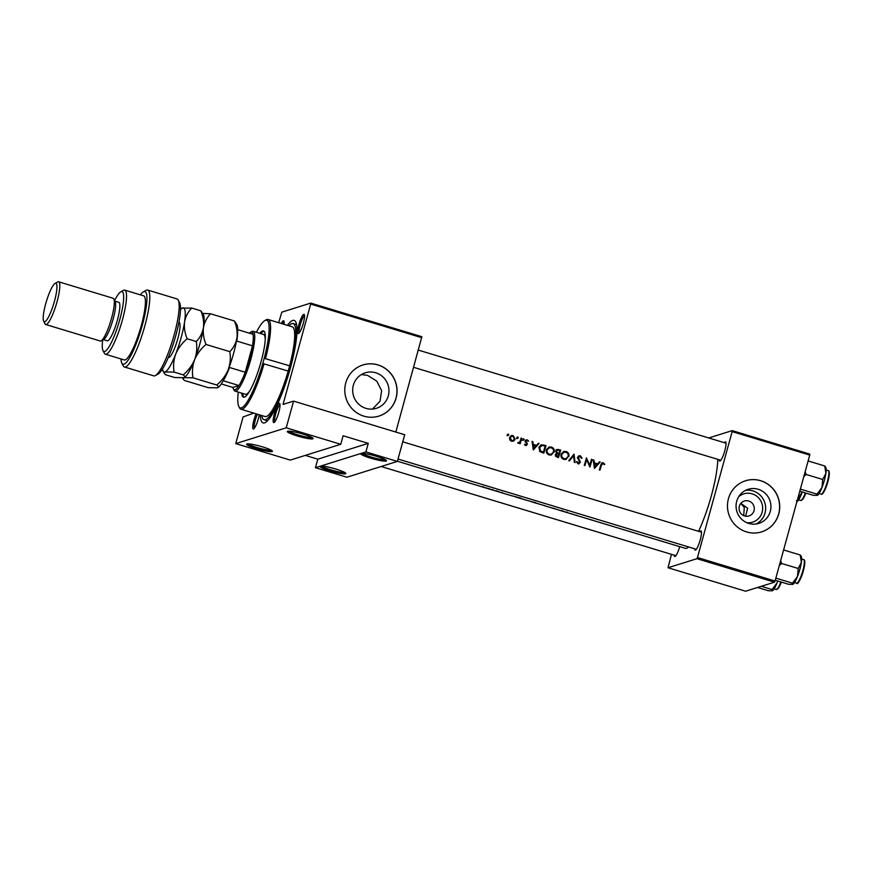 <?xml version="1.0" encoding="UTF-8"?>
<svg xmlns="http://www.w3.org/2000/svg" width="873" height="873" viewBox="0 0 873 873"><rect width="100%" height="100%" fill="white"/><g stroke="black" fill="none" stroke-linecap="round" stroke-linejoin="round"><path stroke-width="1.31" d="M345.501 473.788A13.39 1.702 15.4 0 1 330.398 471.027A13.39 1.702 15.4 0 1 320.173 466.247A13.39 1.702 15.4 0 1 320.336 466.182A13.39 1.702 15.4 0 1 333.802 468.463A13.39 1.702 15.4 0 1 345.784 473.297A13.39 1.702 15.4 0 1 345.501 473.788M321.58 466.073A12.277 1.56 -164.6 0 0 332.799 470.416A12.277 1.56 -164.6 0 0 344.671 472.424M272.114 451.581A13.39 1.702 15.4 0 1 257.011 448.82A13.39 1.702 15.4 0 1 246.786 444.041A13.39 1.702 15.4 0 1 246.95 443.975A13.39 1.702 15.4 0 1 260.405 446.256A13.39 1.702 15.4 0 1 272.398 451.101A13.39 1.702 15.4 0 1 272.114 451.581M248.194 443.866A12.277 1.56 -164.6 0 0 259.412 448.22A12.277 1.56 -164.6 0 0 271.274 450.228M386.182 461.053A13.39 1.702 15.4 0 1 371.08 458.292A13.39 1.702 15.4 0 1 360.844 453.513A13.39 1.702 15.4 0 1 361.018 453.436A13.39 1.702 15.4 0 1 374.473 455.728A13.39 1.702 15.4 0 1 386.455 460.562A13.39 1.702 15.4 0 1 386.182 461.053M362.251 453.338A12.277 1.56 -164.6 0 0 373.48 457.681A12.277 1.56 -164.6 0 0 385.342 459.689M312.785 438.846A13.39 1.702 15.4 0 1 297.682 436.085A13.39 1.702 15.4 0 1 287.457 431.306A13.39 1.702 15.4 0 1 287.621 431.24A13.39 1.702 15.4 0 1 301.087 433.521A13.39 1.702 15.4 0 1 313.069 438.355A13.39 1.702 15.4 0 1 312.785 438.846M288.865 431.131A12.277 1.56 -164.6 0 0 300.083 435.474A12.277 1.56 -164.6 0 0 311.956 437.482M740.806 503.415L744.265 507.399L743.741 515.627M365.929 408.346A18.595 18.093 72.6 0 0 388.965 390.504A18.595 18.093 72.6 0 0 365.263 372.815A18.595 18.093 72.6 0 0 365.929 408.346M372.465 409.066L380.05 401.242L381.621 390.602L376.754 381.119L367.522 375.346L361.4 374.572M363.866 416.148A26.79 26.07 72.6 0 0 378.926 416.094A26.79 26.07 72.6 0 0 397.051 390.438A26.79 26.07 72.6 0 0 377.976 364.914A26.79 26.07 72.6 0 0 362.917 364.969A26.79 26.07 72.6 0 0 344.791 390.624A26.79 26.07 72.6 0 0 363.866 416.148M378.882 416.105A26.79 26.07 72.6 0 0 396.953 390.449A26.79 26.07 72.6 0 0 377.878 364.947A26.79 26.07 72.6 0 0 362.873 364.979M273.947 422.576A10.04 1.932 106.8 0 1 274.384 413.66A10.04 1.932 106.8 0 1 279.24 403.359A10.04 1.932 106.8 0 1 279.807 403.653A10.04 1.932 106.8 0 1 278.443 413.529A10.04 1.932 106.8 0 1 274.1 422.51A10.04 1.932 106.8 0 1 273.947 422.576M280.026 404.734A8.926 1.713 -73.2 0 0 279.993 404.745A8.926 1.713 -73.2 0 0 275.977 412.864A8.926 1.713 -73.2 0 0 274.886 421.724M259.259 414.773A10.04 1.932 106.8 0 1 253.672 428.905A10.04 1.932 106.8 0 1 253.508 428.97A10.04 1.932 106.8 0 1 253.028 424.114A10.04 1.932 106.8 0 1 256.127 413.824M257.426 414.217A8.926 1.713 -73.2 0 0 254.458 428.119M281.27 323.479A10.04 1.932 106.8 0 1 283.321 320.751A10.04 1.932 106.8 0 1 283.889 321.035A10.04 1.932 106.8 0 1 283.998 324.309M284.107 322.126A8.926 1.713 -73.2 0 0 284.074 322.137A8.926 1.713 -73.2 0 0 282.601 323.883M298.468 333.562A10.04 1.932 106.8 0 1 298.904 324.647A10.04 1.932 106.8 0 1 303.76 314.345A10.04 1.932 106.8 0 1 304.328 314.64A10.04 1.932 106.8 0 1 302.953 324.516A10.04 1.932 106.8 0 1 298.621 333.497A10.04 1.932 106.8 0 1 298.468 333.562M304.546 315.72A8.926 1.713 -73.2 0 0 304.513 315.731A8.926 1.713 -73.2 0 0 300.498 323.85A8.926 1.713 -73.2 0 0 299.406 332.711M724.328 442.676A10.04 1.932 106.8 0 1 725.234 441.869A10.04 1.932 106.8 0 1 725.801 442.153A10.04 1.932 106.8 0 1 724.426 452.028A10.04 1.932 106.8 0 1 720.094 461.009A10.04 1.932 106.8 0 1 719.941 461.086A10.04 1.932 106.8 0 1 719.156 459.765M699.808 531.69A10.04 1.932 106.8 0 1 700.713 530.882A10.04 1.932 106.8 0 1 701.281 531.166A10.04 1.932 106.8 0 1 699.906 541.053A10.04 1.932 106.8 0 1 695.574 550.034A10.04 1.932 106.8 0 1 695.421 550.099A10.04 1.932 106.8 0 1 694.635 548.779M679.707 546.651A10.04 1.932 106.8 0 1 675.135 556.428A10.04 1.932 106.8 0 1 674.982 556.494A10.04 1.932 106.8 0 1 674.196 555.184M287.446 325.356A53.569 10.28 106.8 0 1 292.75 320.435A53.569 10.28 106.8 0 1 295.772 321.951A53.569 10.28 106.8 0 1 288.472 374.637A53.569 10.28 106.8 0 1 265.348 422.532A53.569 10.28 106.8 0 1 264.53 422.892A53.569 10.28 106.8 0 1 260.296 415.09M261.747 415.526A50.219 9.636 -73.2 0 0 264.093 419.738L267.236 420.688A50.219 9.636 -73.2 0 0 267.531 420.753M738.7 496.715A14.819 14.426 -107.4 0 1 762.424 510.934A14.819 14.426 -107.4 0 1 746.841 522.698M744.614 515.954A7.813 7.606 72.6 0 0 754.294 508.457A7.813 7.606 72.6 0 0 744.342 501.026A7.813 7.606 72.6 0 0 744.614 515.954M740.828 503.383L747.583 508.195L745.629 516.194M748.805 523.429A17.853 17.384 72.6 0 0 770.924 506.285A17.853 17.384 72.6 0 0 748.172 489.306A17.853 17.384 72.6 0 0 748.805 523.429M756.127 523.996A17.853 17.384 72.6 0 0 745.586 490.353M746.546 531.93A26.79 26.07 72.6 0 0 761.605 531.875A26.79 26.07 72.6 0 0 779.731 506.22A26.79 26.07 72.6 0 0 760.656 480.696A26.79 26.07 72.6 0 0 745.597 480.75A26.79 26.07 72.6 0 0 727.471 506.405A26.79 26.07 72.6 0 0 746.546 531.93M761.562 531.897A26.79 26.07 72.6 0 0 779.633 506.231A26.79 26.07 72.6 0 0 760.558 480.728A26.79 26.07 72.6 0 0 745.553 480.772M599.478 461.795L597.689 463.858L594.36 462.854L593.946 460.126L593.236 459.907L594.437 468.441L600.198 462.013L599.478 461.795M580.327 455.793L579.072 455.782L577.664 457.19L579.661 462.297L578.297 462.93L577.151 461.522L576.42 461.806L577.981 463.683L580.327 462.461L578.319 457.397L580.119 456.557L581.374 458.292L582.105 458.107L580.327 455.793L579.345 456.099L580.239 456.612M578.166 456.863L580.119 456.557M579.661 462.297L578.755 462.581M575.045 462.581L574.041 454.102L568.749 460.671L569.447 460.889L573.648 455.695L574.347 462.363L575.045 462.581M554.169 452.116C554.639 449.66 553.711 447.969 551.409 447.041L549.128 447.031L546.443 449.824C545.931 452.312 546.836 454.025 549.161 454.964L551.463 454.942L553.351 452.378M543.814 453.131A51.343 9.854 -73.2 0 0 546.007 445.612L541.293 444.772L538.947 447.445L540.081 451.701L543.814 453.131M522.698 439.064L523.145 439.872L524.116 439.566L523.68 438.759L522.894 439.195L523.331 440.003L524.116 439.566L523.331 440.003M525.852 440.079L527.281 439.85L525.262 440.952L526.626 443.735L525.742 444.815L524.4 444.292L525.546 445.492L527.325 444.455L525.928 441.116L527.128 440.527L528.601 441.051L527.281 439.85L525.35 440.145M525.208 441.345L527.128 440.527M525.546 445.492L526.354 445.503M526.659 444.281L524.902 445.077M538.325 443.288L536.535 445.35L533.207 444.346L532.792 441.618L532.072 441.4L533.272 449.944L539.034 443.506L538.325 443.288M601.77 462.952L603.276 462.734L600.831 464.84A51.343 9.854 106.8 0 1 599.325 469.925L599.98 470.121A51.343 9.854 -73.2 0 0 601.475 465.113L603.036 463.498L604.258 464.6L604.814 464.141L602.239 462.712M601.093 464.043L603.036 463.498M520.155 443.757A51.343 9.854 -73.2 0 0 521.727 438.268L521.072 438.071A51.343 9.854 106.8 0 1 520.559 439.905L519.893 441.76L517.634 442.895L519.73 442.742A51.343 9.854 106.8 0 1 519.49 443.549L520.155 443.757M518.158 443.255L519.73 442.742L518.464 443.309M517.678 442.927L518.977 442.6L517.656 442.873M507.366 434.427L507.802 435.234L508.784 434.929L508.348 434.121L507.562 434.558L507.999 435.365L508.784 434.929L507.999 435.365M515.125 439.228L513.138 435.572L511.502 435.54L509.581 437.548L509.745 439.719L511.513 441.247L513.826 440.952L515.125 439.228L514.284 439.49M516.871 437.297L517.307 438.104L518.289 437.799L517.853 436.991L517.067 437.428L517.503 438.246L518.289 437.799L517.503 438.246M558.491 457.572A51.343 9.854 -73.2 0 0 560.684 450.053L557.149 449.42L555.752 450.872L556.614 453.218L555.293 454.56L557.061 457.136L558.491 457.572M568.847 456.557C569.316 454.102 568.388 452.41 566.086 451.483L563.805 451.472L561.121 454.266C560.608 456.754 561.514 458.467 563.838 459.405L566.14 459.384L568.028 456.819M589.919 467.077A51.343 9.854 -73.2 0 0 592.101 459.569L591.447 459.362A51.343 9.854 106.8 0 1 589.755 465.254L586.46 457.856A51.343 9.854 106.8 0 1 584.266 465.374L584.932 465.571A51.343 9.854 -73.2 0 0 586.678 459.645L589.919 467.077M483.544 486.839L482.791 486.687L483.544 486.839M490.517 489.153L484.941 487.571L490.561 489.229M493.049 489.709L492.296 489.567L493.049 489.709M496.268 490.702L496.933 490.899A51.343 9.854 -73.2 0 1 495.766 490.986L495.1 490.79A51.343 9.854 106.8 0 0 495.264 490.812L495.864 490.801A51.343 9.854 106.8 0 0 496.268 490.702M498.887 491.477L498.134 491.335L498.887 491.477M502.477 492.558L499.945 492.23L502.477 492.558M397.422 461.239L509.265 495.067M509.581 495.177L521.203 498.243A51.343 9.854 -73.2 0 1 519.861 498.287L529.715 501.124M532.104 501.877L535.88 502.684A51.343 9.854 -73.2 0 1 534.538 502.728L544.392 505.565M544.588 505.751L550.885 507.66M560.542 510.585L560.772 510.65A51.343 9.854 -73.2 0 0 560.979 510.727A51.343 9.854 -73.2 0 0 561.961 510.77L565.759 512.156A51.343 9.854 -73.2 0 0 565.966 512.233A51.343 9.854 -73.2 0 0 567.308 512.189L566.653 511.993A51.343 9.854 106.8 0 1 565.398 512.058L561.666 510.487A51.343 9.854 106.8 0 1 560.324 510.53L552.936 508.097M565.966 512.233L570.429 513.575M575.602 515.135L575.82 515.201A51.343 9.854 -73.2 0 0 576.038 515.277A51.343 9.854 -73.2 0 0 576.824 515.354L576.18 515.157A51.343 9.854 106.8 0 1 575.372 515.081L570.746 513.673M576.038 515.277L685.24 548.32A51.343 9.854 -73.2 0 0 686.582 548.277A51.343 9.854 -73.2 0 0 688.677 546.978M698.564 531.308A51.343 9.854 -73.2 0 0 717.715 459.329M560.979 510.727L565.311 512.036M552.816 508.25L554.06 508.632L552.816 508.25M552.98 508.075L555.315 509.014L553.067 508.337M545.287 505.969L550.394 507.508M545.614 506.078L550.186 507.442M545.265 505.969L544.326 505.489M529.649 501.047L532.094 501.92M340.754 444.292L290.273 460.104L235.754 443.604L286.235 427.803L340.754 444.292L343.1 435.758L368.264 443.364L365.918 451.908L315.437 467.71L346.897 477.225L397.368 461.424L365.918 451.908M421.823 337.709L310.679 304.088L310.733 303.095L421.866 336.716L395.829 432.048M310.679 304.088L283.048 404.417L293.579 401.111L286.235 427.803M671.479 554.355L668.009 567.745L745.597 591.217L774.515 582.171L696.927 558.698L668.009 567.745M732.152 431.611L732.207 430.618L809.784 454.091L809.74 455.084L732.152 431.611L697.462 557.552L775.049 581.025L774.515 582.171M809.74 455.084L775.049 581.025M732.207 430.618L708.745 437.962M696.927 558.698L697.462 557.552M310.733 303.095L281.815 312.152L278.683 322.704M253.781 413.115L243.109 416.923L235.754 443.604M293.579 401.111L404.723 434.743L397.368 461.424M296.613 324.647A50.219 9.636 -73.2 0 0 296.329 324.538A50.219 9.636 -73.2 0 0 295.009 324.581M305.299 455.39L317.794 459.176L315.437 467.71M317.794 459.176L368.264 443.364M487.265 488.4L489.84 489.055L487.265 488.4M509.439 495.133L511.36 495.602L509.439 495.133M520.373 498.09A51.343 9.854 106.8 0 1 519.206 498.09A51.343 9.854 106.8 0 1 519.14 498.068L515.048 496.748L520.395 498.003M516.401 497.239L515.005 496.606M525.131 499.88L522.589 498.909M533.883 502.532L531.581 501.822M534.451 502.608L531.744 501.68L535.051 502.532A51.343 9.854 106.8 0 1 534.451 502.608M532.661 502.062L531.712 501.691M539.809 504.321L537.266 503.35M570.604 513.64L572.513 514.099L570.604 513.64M604.072 464.371L604.814 464.141M602.294 463.05L603.134 463.53M532.137 441.825L532.792 441.618M532.552 444.553L533.207 444.346M532.574 444.75L536.535 445.35M537.91 443.768L539.034 443.506M538.063 443.811L533.207 449.431M533.774 448.482L533.327 445.219L535.957 446.016L533.119 448.689M532.672 445.426L533.327 445.219M524.815 445.099L525.721 444.575M527.936 441.258L528.601 441.051M526.299 440.156L526.954 440.494M526.146 440.832L524.957 441.422M525.284 441.913L525.961 441.694M525.852 442.753L526.615 442.513M526.626 443.757L527.325 443.539M526.375 443.833L526.386 444.75L527.325 444.455M526.386 444.75L525.873 445.557M523.145 439.872L522.36 440.308M520.941 438.519L521.727 438.268M519.85 441.825L519.588 442.786M507.802 435.234L507.017 435.671M511.011 435.747L513.138 435.572M512.156 435.878L512.975 436.249M514.164 439.534L512.898 441.247M511.72 440.57L510.236 437.744L511.654 436.238L512.953 436.238L514.47 439.021L512.953 440.57L510.792 440.854L512.953 440.57M509.483 437.973L510.236 437.744M511.654 436.238L509.679 437.231M517.307 438.104L516.521 438.552M540.802 444.968L546.007 445.612M543.301 452.181L543.093 452.912M545.134 446.179A51.343 9.854 106.8 0 1 543.388 452.159L540.682 451.101L539.601 447.642L542.133 445.481L545.134 446.179M539.536 451.177L543.388 452.159M539.798 451.385L540.682 451.101M538.837 447.882L539.601 447.642M539.154 446.845L542.133 445.481M553.067 452.891L551.005 455.062M548.648 447.216L551.409 447.041M550.427 447.347L551.791 448.045M549.368 454.178C547.48 453.425 546.727 452.039 547.098 450.021L549.204 447.816L551.223 447.816C553.1 448.547 553.864 449.922 553.515 451.919L551.376 454.146L548.495 454.451L551.376 454.146M546.334 450.261L547.098 450.021M547.306 453.807L548.495 454.451M549.204 447.816L546.64 449.279M556.69 449.628L560.684 450.053M558.851 453.469L558.655 454.146M557.978 456.623L557.771 457.354M557.716 449.759L558.698 449.453M558.065 456.601L555.959 454.746L556.81 453.895L558.785 454.178A51.343 9.854 106.8 0 1 558.065 456.601L557.17 456.328M555.206 454.986L555.959 454.746M555.577 456.295L556.297 456.601M556.81 453.895L555.293 454.571M559.015 453.414L557.236 452.771L556.417 451.068L557.29 450.195L559.811 450.621A51.343 9.854 106.8 0 1 559.015 453.414L558.065 453.709L558.578 453.283M556.396 453.032L557.236 452.771M556.276 453.076L557.629 453.578M555.675 451.297L556.417 451.068M557.29 450.195L555.774 450.817M567.745 457.332L565.693 459.504M563.325 451.657L566.086 451.483M565.104 451.788L566.468 452.487M564.045 458.62C562.157 457.867 561.404 456.481 561.775 454.462L563.882 452.258L565.9 452.258C567.788 452.989 568.552 454.353 568.192 456.361L566.053 458.587L563.183 458.892L566.053 458.587M561.012 454.702L561.775 454.462M561.983 458.249L563.183 458.892M563.882 452.258L561.317 453.72M573.234 455.117L573.321 455.804M568.934 460.726L573.648 455.695M579.137 456.874L577.348 457.703M577.599 457.627L578.319 457.397M577.708 458.423L578.373 458.216M579.574 461.402L580.261 461.195M579.443 462.668L580.327 462.461M579.432 462.745L578.69 463.759M578.581 456.001L579.345 456.099M591.327 459.809L592.101 459.569M589.635 465.298L589.406 466.117M585.892 459.896L586.678 459.645M589.133 465.451L589.755 465.254M593.302 460.333L593.946 460.126M593.705 463.061L594.36 462.854M593.738 463.257L597.689 463.858M599.064 462.275L600.198 462.013M599.216 462.319L594.371 467.939M594.939 466.99L594.491 463.727L597.11 464.523L594.273 467.197M593.836 463.934L594.491 463.727M289.629 365.82L264.213 358.312L262.784 363.506L264.072 363.779A46.88 8.992 106.8 0 1 240.948 409.23A46.88 8.992 106.8 0 1 239.529 407.855L238.831 406.502A45.756 8.774 -73.2 0 0 262.784 363.506L288.188 371.069L289.629 365.82A46.88 8.992 -73.2 0 0 292.215 326.797L268.098 319.496A46.88 8.992 106.8 0 1 265.523 358.519L265.392 358.476M241.701 393.134A34.604 6.635 -73.2 0 0 243.458 397.16A34.604 6.635 -73.2 0 0 261.071 361.673A34.604 6.635 -73.2 0 0 263.493 330.932A34.604 6.635 -73.2 0 0 259.794 333.311M263.984 331.205A34.604 6.635 -73.2 0 0 260.841 333.628M264.093 419.738A50.219 9.636 -73.2 0 0 289.661 368.21A50.219 9.636 -73.2 0 0 293.186 323.588A50.219 9.636 -73.2 0 0 288.898 325.793M229.381 366.616L229.512 367.478A30.129 5.784 106.8 0 1 223.237 380.781L238.962 385.539L232.905 387.437A30.129 5.784 -73.2 0 0 233.353 388.834A30.129 5.784 -73.2 0 0 238.962 385.539A30.129 5.784 -73.2 0 0 245.237 372.236L252.504 345.828A30.129 5.784 -73.2 0 0 253.072 334.315A30.129 5.784 -73.2 0 0 250.464 332.264L251.795 331.522A31.253 5.991 106.8 0 1 253.083 331.282L263.57 334.457A31.253 5.991 106.8 0 1 265.239 339.848M240.948 409.23L265.065 416.53A46.88 8.992 -73.2 0 0 288.188 371.069M238.285 392.108A45.756 8.774 -73.2 0 0 238.831 406.502M249.853 390.711A31.253 5.991 106.8 0 1 245.477 394.28L234.99 391.104A31.253 5.991 106.8 0 1 234.04 390.187L233.353 388.834M264.213 358.312A45.756 8.774 -73.2 0 0 264.825 320.598L266.156 319.856A46.88 8.992 106.8 0 1 268.098 319.496M264.825 320.598A45.756 8.774 -73.2 0 0 256.389 332.275M242.749 393.45A34.604 6.635 -73.2 0 0 244.014 397.215M777.625 580.971L777.046 582.869A14.732 2.826 -73.2 0 0 777.745 581.003M761.289 586.307L772.027 589.559L772.299 590.792L768.295 590.726L757.546 587.474M772.529 590.694L772.485 590.715A14.732 2.826 106.8 0 0 772.529 590.694A14.732 2.826 106.8 0 0 777.046 582.869L772.027 589.559M792.739 584.397L792.968 584.299A14.732 2.826 106.8 0 1 792.935 584.31A14.732 2.826 106.8 0 0 797.475 576.475A14.732 2.826 -73.2 0 0 799.854 569.294A14.732 2.826 -73.2 0 0 801.359 562.387L798.217 568.487L797.475 576.475L792.466 583.164L792.739 584.397L788.734 584.332L775.257 580.261M775.846 578.133L792.466 583.164M779.262 565.704L781.521 563.445L798.217 568.487M781.521 563.445L780.658 560.641M783.605 549.957L800.225 554.988L801.359 562.387A14.732 2.826 -73.2 0 0 801.327 556.647L800.825 555.643M800.497 556.221L800.225 554.988M803.782 476.691L806.041 474.432L805.179 471.627M799.777 491.237L813.254 495.318L817.259 495.384L816.986 494.151L800.366 489.12M806.041 474.432L822.726 479.473L821.995 487.461L816.986 494.151M808.125 460.944L824.745 465.975L825.88 473.373L822.726 479.473M825.018 467.208L824.745 465.975M817.488 495.286A14.732 2.826 -73.2 0 0 821.995 487.461A14.732 2.826 -73.2 0 0 825.88 473.373A14.732 2.826 -73.2 0 0 825.847 467.622L825.345 466.629M796.547 500.545L796.82 501.779M802.145 491.957L797.442 499.716M797.049 501.68A14.732 2.826 -73.2 0 0 801.567 493.856A14.732 2.826 -73.2 0 0 802.265 491.99M253.083 331.282A31.253 5.991 106.8 0 1 250.9 359.043A31.253 5.991 106.8 0 1 234.99 391.104M229.512 367.478L245.237 372.236A30.129 5.784 -73.2 0 0 249.602 358.803A30.129 5.784 -73.2 0 0 252.504 345.828L236.779 341.07L236.343 341.594M250.464 332.264A30.129 5.784 -73.2 0 0 249.318 333.18M232.905 387.437L221.273 383.924M253.072 334.315L237.696 329.656M237.598 332.438A30.129 5.784 106.8 0 1 236.779 341.07M178.256 300.126L179.642 302.833A37.943 7.279 106.8 0 1 175.833 335.428A37.943 7.279 106.8 0 1 158.089 374.07L155.438 375.554A40.18 7.704 -73.2 0 0 174.229 334.643A40.18 7.704 -73.2 0 0 178.256 300.126A40.18 7.704 -73.2 0 0 177.044 298.948L147.69 290.065A40.18 7.704 106.8 0 1 143.423 330.747A40.18 7.704 106.8 0 1 124.413 366.976A40.18 7.704 106.8 0 1 123.191 365.798L121.816 363.092A37.943 7.279 -73.2 0 0 140.924 329.994A37.943 7.279 -73.2 0 0 143.368 291.855A37.943 7.279 -73.2 0 0 140.367 294.845M124.413 366.976L153.768 375.859A40.18 7.704 -73.2 0 0 155.438 375.554M102.698 339.968A31.253 5.991 -73.2 0 0 102.981 350.542A31.253 5.991 -73.2 0 0 119.841 319.398A31.253 5.991 -73.2 0 0 120.736 291.866A31.253 5.991 -73.2 0 0 114.636 300.508M120.736 291.866L123.388 290.382A33.48 6.427 106.8 0 1 124.774 290.131A33.48 6.427 106.8 0 1 122.427 319.878A33.48 6.427 106.8 0 1 105.382 354.22A33.48 6.427 106.8 0 1 104.367 353.238L102.981 350.542M45.712 324.505L100.231 341.005A22.327 4.278 -73.2 0 0 101.159 340.83L103.8 339.346A20.09 3.852 -73.2 0 0 113.195 318.896A20.09 3.852 -73.2 0 0 115.214 301.632L113.828 298.926A22.327 4.278 -73.2 0 0 113.152 298.271L58.633 281.783A22.327 4.278 106.8 0 1 57.072 301.611A22.327 4.278 106.8 0 1 45.712 324.505A22.327 4.278 106.8 0 1 45.036 323.85L43.65 321.144A20.09 3.852 -73.2 0 0 54.486 301.13A20.09 3.852 -73.2 0 0 55.064 283.43A20.09 3.852 -73.2 0 0 45.669 303.891A20.09 3.852 -73.2 0 0 43.65 321.144M101.159 340.83A22.327 4.278 -73.2 0 0 111.591 318.099A22.327 4.278 -73.2 0 0 113.828 298.926M55.064 283.43L57.716 281.946A22.327 4.278 106.8 0 1 58.633 281.783M103.33 339.608L107.161 340.776A20.09 3.852 -73.2 0 0 117.397 320.162A20.09 3.852 -73.2 0 0 118.804 302.309L114.974 301.152M105.382 354.22L124.25 359.938A33.48 6.427 -73.2 0 0 141.306 325.585A33.48 6.427 -73.2 0 0 143.652 295.838L124.774 290.131M143.368 291.855L146.02 290.371A40.18 7.704 106.8 0 1 147.69 290.065M120.976 358.945A37.943 7.279 -73.2 0 0 121.816 363.092M192.955 377.813C191.951 371.658 192.507 365.612 194.624 359.665C197.123 353.838 200.921 348.764 206.017 344.464C203.693 338.768 202.831 333.159 203.442 327.648C204.435 322.312 206.814 317.685 210.589 313.778L234.411 320.98C236.736 326.677 237.598 332.286 236.987 337.796C236.005 343.133 233.615 347.76 229.839 351.666C230.843 357.832 230.286 363.877 228.169 369.814C225.671 375.652 221.873 380.715 216.777 385.015C218.49 386.357 218.697 387.285 217.399 387.819L208.287 387.677L184.465 380.475L183.112 378.98L183.843 377.671L192.955 377.813L216.777 385.015M206.017 344.464L229.839 351.666M210.589 313.778L202.776 313.407M217.835 387.634A33.48 6.427 -73.2 0 0 217.912 387.59A33.48 6.427 -73.2 0 0 228.169 369.814A33.48 6.427 -73.2 0 0 236.987 337.796A33.48 6.427 -73.2 0 0 236.921 324.734L234.411 320.98M184.29 377.485A33.48 6.427 -73.2 0 0 184.356 377.442A33.48 6.427 -73.2 0 0 194.624 359.665A33.48 6.427 -73.2 0 0 203.442 327.648A33.48 6.427 -73.2 0 0 203.376 314.586L200.866 310.832C203.191 316.528 204.053 322.137 203.442 327.648C202.449 332.984 200.07 337.6 196.283 341.518C197.287 347.672 196.731 353.729 194.624 359.665C192.115 365.503 188.317 370.567 183.221 374.866C184.945 376.198 185.152 377.136 183.843 377.671L174.731 377.529L165.597 374.757L164.233 373.273L164.975 371.963A33.48 6.427 -73.2 0 0 175.746 353.958A33.48 6.427 -73.2 0 0 184.563 321.941A33.48 6.427 -73.2 0 0 182.61 307.918A33.48 6.427 -73.2 0 0 182.097 308.147A33.48 6.427 -73.2 0 0 180.504 309.511M162.498 368.984A33.48 6.427 -73.2 0 0 163.076 371.003A33.48 6.427 -73.2 0 0 164.975 371.963L174.087 372.105C173.083 365.951 173.64 359.894 175.746 353.958C178.256 348.12 182.053 343.056 187.149 338.757C184.814 333.06 183.963 327.451 184.563 321.941C185.556 316.604 187.946 311.977 191.722 308.06L182.097 308.147M191.722 308.06L200.866 310.832M187.149 338.757L196.283 341.518M174.087 372.105L183.221 374.866M600.679 465.364L601.475 465.113M542.744 445.23L543.726 444.924M542.002 452.269L542.875 451.996M578.624 460.038L579.356 459.809M777.134 589.1A11.611 2.226 106.8 0 0 781.335 582.095L778.738 587.682L776.195 589.537A12.277 2.357 -73.2 0 0 780.844 581.942M804.284 560.521A11.611 2.226 106.8 0 1 803.356 570.778C799.81 580.938 797.562 585.063 796.623 583.142A12.277 2.357 -73.2 0 0 802.876 570.538A12.277 2.357 -73.2 0 0 803.738 559.637L801.665 559.015M803.738 559.637C805.277 559.997 805.157 563.707 803.378 570.767A11.611 2.226 106.8 0 1 797.573 582.706M827.397 481.525A12.277 2.357 -73.2 0 0 828.259 470.623C829.787 470.984 829.666 474.694 827.899 481.754C824.068 494.02 821.799 494.849 821.144 494.129A12.277 2.357 -73.2 0 0 827.397 481.525M828.804 471.507A11.611 2.226 106.8 0 1 827.877 481.765A11.611 2.226 106.8 0 1 822.093 493.692M805.866 493.081L803.28 498.636L800.716 500.524A12.277 2.357 -73.2 0 0 805.353 492.929M805.855 493.081A11.611 2.226 106.8 0 1 801.654 500.087M178.9 322.388A18.3 3.514 106.8 0 1 174.862 347.607A18.3 3.514 106.8 0 1 168.314 357.373M550.634 507.595L552.194 508.064M526.135 444.815L525.208 445.099M526.539 440.527L525.557 440.832M523.691 440.003L522.72 440.319M508.359 435.365L507.377 435.671M517.864 438.246L516.881 438.552M557.149 449.42L556.177 449.726M579.148 463.683L578.297 463.945M579.006 462.941L578.133 463.214M516.052 497.13L519.206 498.09M293.186 323.588L296.329 324.538M776.195 589.537L774.122 588.915M413.66 367.337L720.847 460.278M418.396 350.117L726.02 443.189M796.623 583.142L794.561 582.509M696.327 549.292L398.023 459.034M701.499 532.203L402.769 441.814M828.259 470.623L826.185 469.99M821.144 494.129L819.081 493.496M381.13 466.509L675.888 555.686M800.716 500.524L798.642 499.902M182.555 377.9L183.112 378.98M163.076 371.003L164.233 373.273"/></g></svg>
